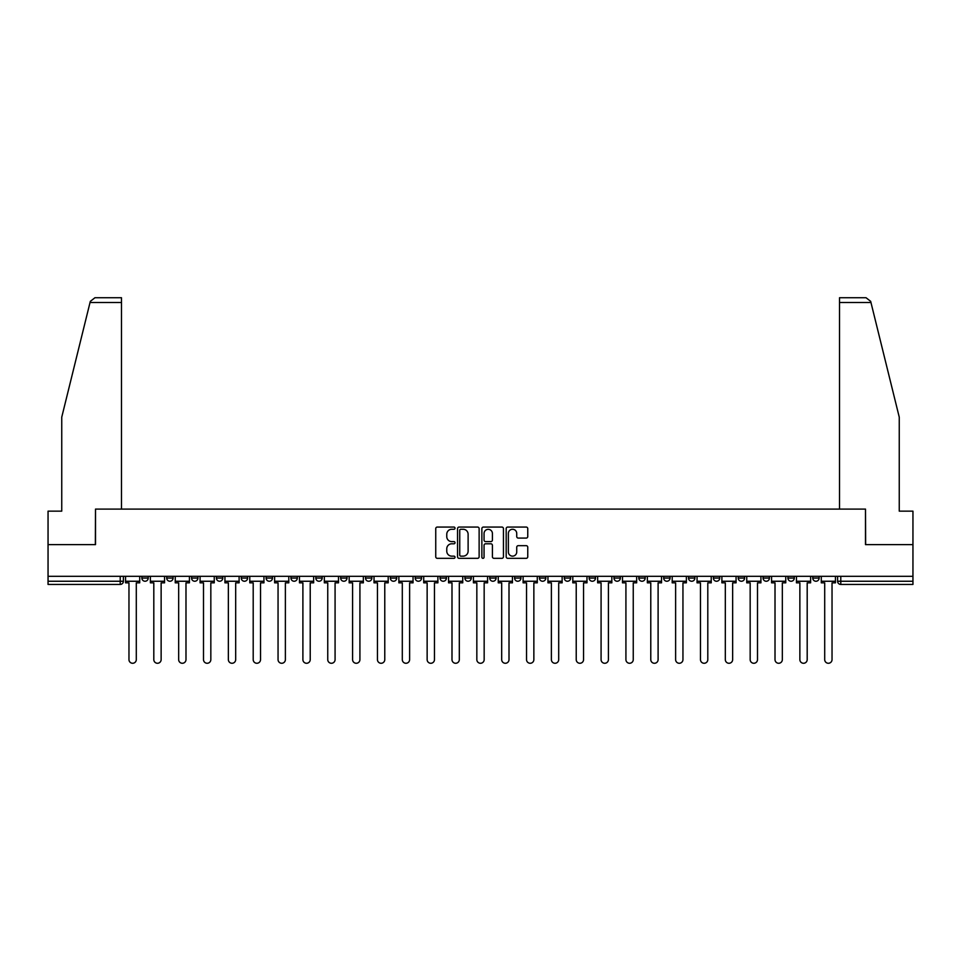 <?xml version="1.0" encoding="UTF-8"?>
<svg xmlns="http://www.w3.org/2000/svg" width="961" height="961" viewBox="0 0 961 961"><rect width="100%" height="100%" fill="white"/><g stroke="black" fill="none" stroke-linecap="round" stroke-linejoin="round"><path stroke-width="1.44" d="M455.021 528.154A1.093 1.093 0 0 0 453.916 527.06L437.315 527.06A1.562 1.562 0 0 0 435.741 528.634L435.741 556.767A1.562 1.562 0 0 0 437.315 558.329L453.916 558.329A1.093 1.093 0 0 0 455.021 557.236A1.093 1.093 0 0 0 453.916 556.143L451.766 556.143A4.997 4.997 0 0 1 446.769 551.146L446.769 548.791A4.997 4.997 0 0 1 451.766 543.794L453.916 543.794A1.093 1.093 0 0 0 455.021 542.701A1.093 1.093 0 0 0 453.916 541.608L451.766 541.608A4.997 4.997 0 0 1 446.769 536.598L446.769 534.256A4.997 4.997 0 0 1 451.766 529.259L453.916 529.259A1.093 1.093 0 0 0 455.021 528.154M812.766 576.312L812.766 578.066L819.132 578.066A3.183 3.183 0 0 1 815.949 581.249A3.183 3.183 0 0 1 812.766 578.066L812.766 576.312M787.912 576.312L787.912 578.066L794.291 578.066A3.183 3.183 0 0 1 791.095 581.249A3.183 3.183 0 0 1 787.912 578.066L787.912 576.312M638.825 576.312L638.825 578.066L645.191 578.066A3.183 3.183 0 0 1 642.008 581.249A3.183 3.183 0 0 1 638.825 578.066L638.825 576.312M613.983 576.312L613.983 578.066L620.35 578.066A3.183 3.183 0 0 1 617.166 581.249A3.183 3.183 0 0 1 613.983 578.066L613.983 576.312M589.129 576.312L589.129 578.066L595.496 578.066A3.183 3.183 0 0 1 592.312 581.249A3.183 3.183 0 0 1 589.129 578.066L589.129 576.312M539.433 576.312L539.433 578.066L545.8 578.066A3.183 3.183 0 0 1 542.617 581.249A3.183 3.183 0 0 1 539.433 578.066L539.433 576.312M489.738 578.066L489.738 576.312L489.738 578.066A3.183 3.183 0 0 0 492.921 581.249A3.183 3.183 0 0 1 489.738 578.066L496.104 578.066A3.183 3.183 0 0 1 492.921 581.249A3.183 3.183 0 0 0 496.104 578.066L496.104 576.312L496.104 578.066M464.896 578.066L464.896 576.312L464.896 578.066A3.183 3.183 0 0 0 468.079 581.249A3.183 3.183 0 0 1 464.896 578.066L471.262 578.066A3.183 3.183 0 0 1 468.079 581.249M440.042 578.066L440.042 576.312L440.042 578.066A3.183 3.183 0 0 0 443.225 581.249A3.183 3.183 0 0 1 440.042 578.066L446.409 578.066A3.183 3.183 0 0 1 443.225 581.249A3.183 3.183 0 0 0 446.409 578.066L446.409 576.312L446.409 578.066M415.2 576.312L415.2 578.066L421.567 578.066A3.183 3.183 0 0 1 418.383 581.249A3.183 3.183 0 0 1 415.2 578.066L415.2 576.312M390.346 576.312L390.346 578.066L396.713 578.066A3.183 3.183 0 0 1 393.529 581.249A3.183 3.183 0 0 1 390.346 578.066L390.346 576.312M365.504 576.312L365.504 578.066L371.871 578.066A3.183 3.183 0 0 1 368.688 581.249A3.183 3.183 0 0 1 365.504 578.066L365.504 576.312M340.65 578.066L340.65 576.312L340.65 578.066A3.183 3.183 0 0 0 343.834 581.249A3.183 3.183 0 0 1 340.65 578.066L347.017 578.066A3.183 3.183 0 0 1 343.834 581.249M290.955 578.066L290.955 576.312L290.955 578.066A3.183 3.183 0 0 0 294.138 581.249A3.183 3.183 0 0 1 290.955 578.066L297.321 578.066A3.183 3.183 0 0 1 294.138 581.249A3.183 3.183 0 0 0 297.321 578.066L297.321 576.312L297.321 578.066M266.101 578.066L266.101 576.312L266.101 578.066A3.183 3.183 0 0 0 269.296 581.249A3.183 3.183 0 0 1 266.101 578.066L272.48 578.066A3.183 3.183 0 0 1 269.296 581.249A3.183 3.183 0 0 0 272.48 578.066L272.48 576.312L272.48 578.066M241.259 578.066L241.259 576.312L241.259 578.066A3.183 3.183 0 0 0 244.442 581.249A3.183 3.183 0 0 1 241.259 578.066L247.626 578.066A3.183 3.183 0 0 1 244.442 581.249A3.183 3.183 0 0 0 247.626 578.066L247.626 576.312L247.626 578.066M216.405 578.066L216.405 576.312L216.405 578.066A3.183 3.183 0 0 0 219.601 581.249A3.183 3.183 0 0 1 216.405 578.066L222.784 578.066A3.183 3.183 0 0 1 219.601 581.249M191.563 578.066L191.563 576.312L191.563 578.066A3.183 3.183 0 0 0 194.747 581.249A3.183 3.183 0 0 1 191.563 578.066L197.93 578.066A3.183 3.183 0 0 1 194.747 581.249A3.183 3.183 0 0 0 197.93 578.066L197.93 576.312L197.93 578.066M166.709 578.066L166.709 576.312L166.709 578.066A3.183 3.183 0 0 0 169.905 581.249A3.183 3.183 0 0 1 166.709 578.066L173.088 578.066A3.183 3.183 0 0 1 169.905 581.249A3.183 3.183 0 0 0 173.088 578.066L173.088 576.312L173.088 578.066M526.196 538.088A1.562 1.562 0 0 0 527.757 536.526L527.757 528.634A1.562 1.562 0 0 0 526.196 527.06L507.744 527.06A1.562 1.562 0 0 0 506.183 528.634L506.183 556.767A1.562 1.562 0 0 0 507.744 558.329L526.196 558.329A1.562 1.562 0 0 0 527.757 556.767L527.757 547.229A1.562 1.562 0 0 0 526.196 545.668L518.291 545.668A1.562 1.562 0 0 0 516.73 547.229L516.73 551.962A4.18 4.18 0 0 1 512.549 556.143A4.18 4.18 0 0 1 508.369 551.962L508.369 533.439A4.18 4.18 0 0 1 512.549 529.259A4.18 4.18 0 0 1 516.73 533.439L516.73 536.526A1.562 1.562 0 0 0 518.291 538.088L526.196 538.088M90.034 302.499L90.322 301.358L94.959 297.73L121.482 297.73L121.482 302.499L90.034 302.499L61.744 417.182L61.744 511.156L48.05 511.156L48.05 544.611L95.511 544.611L95.511 509.09L865.489 509.09L865.489 544.611L912.95 544.611L912.95 576.312L48.05 576.312L48.05 581.249L123.392 581.249L123.392 576.312L123.392 581.249A3.183 3.183 0 0 1 120.209 584.432L48.05 584.432L48.05 581.249M48.05 544.611L48.05 576.312M479.131 528.634A1.562 1.562 0 0 0 477.569 527.06L459.118 527.06A1.562 1.562 0 0 0 457.556 528.634L457.556 556.767A1.562 1.562 0 0 0 459.118 558.329L477.569 558.329A1.562 1.562 0 0 0 479.131 556.767L479.131 528.634M483.431 527.06L501.882 527.06A1.562 1.562 0 0 1 503.444 528.634L503.444 556.767A1.562 1.562 0 0 1 501.882 558.329L493.99 558.329A1.562 1.562 0 0 1 492.416 556.767L492.416 545.355A1.562 1.562 0 0 0 490.855 543.794L485.617 543.794A1.562 1.562 0 0 0 484.056 545.355L484.056 557.236A1.093 1.093 0 0 1 482.963 558.329A1.093 1.093 0 0 1 481.869 557.236L481.869 528.634A1.562 1.562 0 0 1 483.431 527.06M837.608 576.312L837.608 581.249L912.95 581.249L912.95 584.432L840.791 584.432A3.183 3.183 0 0 1 837.608 581.249L837.608 576.312M912.95 576.312L912.95 581.249M819.132 576.312L819.132 578.066M794.291 576.312L794.291 578.066L794.291 576.312M769.437 576.312L769.437 578.066A3.183 3.183 0 0 1 766.253 581.249A3.183 3.183 0 0 1 763.07 578.066L769.437 578.066M763.07 576.312L763.07 578.066M744.595 576.312L744.595 578.066A3.183 3.183 0 0 1 741.399 581.249A3.183 3.183 0 0 1 738.216 578.066L744.595 578.066M738.216 576.312L738.216 578.066M719.741 576.312L719.741 578.066A3.183 3.183 0 0 1 716.558 581.249A3.183 3.183 0 0 1 713.374 578.066L719.741 578.066M713.374 576.312L713.374 578.066M694.899 576.312L694.899 578.066A3.183 3.183 0 0 1 691.704 581.249A3.183 3.183 0 0 1 688.52 578.066L694.899 578.066M688.52 576.312L688.52 578.066M670.045 576.312L670.045 578.066A3.183 3.183 0 0 1 666.862 581.249A3.183 3.183 0 0 1 663.679 578.066L670.045 578.066M663.679 576.312L663.679 578.066M645.191 576.312L645.191 578.066A3.183 3.183 0 0 1 642.008 581.249M620.35 576.312L620.35 578.066M595.496 578.066L595.496 576.312L595.496 578.066A3.183 3.183 0 0 1 592.312 581.249M570.654 576.312L570.654 578.066A3.183 3.183 0 0 1 567.47 581.249A3.183 3.183 0 0 1 564.287 578.066A3.183 3.183 0 0 0 567.47 581.249A3.183 3.183 0 0 0 570.654 578.066L564.287 578.066L564.287 576.312M545.8 578.066L545.8 576.312L545.8 578.066A3.183 3.183 0 0 1 542.617 581.249M520.958 576.312L520.958 578.066A3.183 3.183 0 0 1 517.775 581.249A3.183 3.183 0 0 1 514.591 578.066A3.183 3.183 0 0 0 517.775 581.249M514.591 576.312L514.591 578.066L520.958 578.066M471.262 576.312L471.262 578.066L471.262 576.312M421.567 578.066L421.567 576.312L421.567 578.066A3.183 3.183 0 0 1 418.383 581.249M396.713 578.066L396.713 576.312L396.713 578.066A3.183 3.183 0 0 1 393.529 581.249M371.871 578.066L371.871 576.312L371.871 578.066A3.183 3.183 0 0 1 368.688 581.249M347.017 576.312L347.017 578.066L347.017 576.312M322.175 578.066L322.175 576.312L322.175 578.066A3.183 3.183 0 0 1 318.992 581.249A3.183 3.183 0 0 1 315.809 578.066L322.175 578.066A3.183 3.183 0 0 1 318.992 581.249M315.809 576.312L315.809 578.066M222.784 576.312L222.784 578.066L222.784 576.312M148.234 576.312L148.234 578.066A3.183 3.183 0 0 1 145.051 581.249A3.183 3.183 0 0 1 141.868 578.066A3.183 3.183 0 0 0 145.051 581.249A3.183 3.183 0 0 0 148.234 578.066L148.234 576.312M141.868 576.312L141.868 578.066L148.234 578.066M120.209 576.312L120.209 584.432A3.183 3.183 0 0 0 123.392 581.249M460.836 529.259A1.093 1.093 0 0 0 459.742 530.352L459.742 555.05A1.093 1.093 0 0 0 460.836 556.143L463.106 556.143A4.997 4.997 0 0 0 468.115 551.146L468.115 534.256A4.997 4.997 0 0 0 463.106 529.259L460.836 529.259M492.416 533.511A4.18 4.18 0 0 0 488.236 529.331A4.18 4.18 0 0 0 484.056 533.511L484.056 540.046A1.562 1.562 0 0 0 485.617 541.608L490.855 541.608A1.562 1.562 0 0 0 492.416 540.046L492.416 533.511M125.543 581.249L125.543 582.834L128.966 582.834L128.966 659.606A3.664 3.664 0 0 0 132.63 663.27A3.664 3.664 0 0 0 136.294 659.606L136.294 582.834L139.717 582.834L139.717 581.249L125.543 581.249L125.543 576.312M139.717 581.249L139.717 576.312M121.482 509.09L121.482 302.499M95.355 544.611L95.511 509.09M912.95 544.611L912.95 511.156L899.256 511.156L899.256 417.182L870.678 301.358L870.966 302.499L870.678 301.358L866.041 297.73L839.518 297.73L839.518 509.09M865.645 544.611L865.489 509.09M150.384 581.249L150.384 582.834L153.808 582.834L153.808 659.606A3.664 3.664 0 0 0 157.472 663.27A3.664 3.664 0 0 0 161.136 659.606L161.136 582.834L164.559 582.834L164.559 581.249L150.384 581.249L150.384 576.312M164.559 581.249L164.559 576.312M175.238 581.249L175.238 582.834L178.662 582.834L178.662 659.606A3.664 3.664 0 0 0 182.326 663.27A3.664 3.664 0 0 0 185.99 659.606L185.99 582.834L189.413 582.834L189.413 581.249L175.238 581.249L175.238 576.312M189.413 581.249L189.413 576.312M200.08 581.249L200.08 582.834L203.504 582.834L203.504 659.606A3.664 3.664 0 0 0 207.168 663.27A3.664 3.664 0 0 0 210.831 659.606L210.831 582.834L214.255 582.834L214.255 581.249L200.08 581.249L200.08 576.312M214.255 581.249L214.255 576.312M224.934 581.249L224.934 582.834L228.358 582.834L228.358 659.606A3.664 3.664 0 0 0 232.021 663.27A3.664 3.664 0 0 0 235.685 659.606L235.685 582.834L239.109 582.834L239.109 581.249L224.934 581.249L224.934 576.312M239.109 581.249L239.109 576.312M249.776 581.249L249.776 582.834L253.199 582.834L253.199 659.606A3.664 3.664 0 0 0 256.863 663.27A3.664 3.664 0 0 0 260.527 659.606L260.527 582.834L263.951 582.834L263.951 581.249L249.776 581.249L249.776 576.312M263.951 581.249L263.951 576.312M274.63 581.249L274.63 582.834L278.053 582.834L278.053 659.606A3.664 3.664 0 0 0 281.717 663.27A3.664 3.664 0 0 0 285.381 659.606L285.381 582.834L288.805 582.834L288.805 581.249L274.63 581.249L274.63 576.312M288.805 581.249L288.805 576.312M299.472 581.249L299.472 582.834L302.895 582.834L302.895 659.606A3.664 3.664 0 0 0 306.559 663.27A3.664 3.664 0 0 0 310.223 659.606L310.223 582.834L313.646 582.834L313.646 581.249L299.472 581.249L299.472 576.312M313.646 581.249L313.646 576.312M324.325 581.249L324.325 582.834L327.749 582.834L327.749 659.606A3.664 3.664 0 0 0 331.413 663.27A3.664 3.664 0 0 0 335.077 659.606L335.077 582.834L338.5 582.834L338.5 581.249L324.325 581.249L324.325 576.312M338.5 581.249L338.5 576.312M349.167 581.249L349.167 582.834L352.591 582.834L352.591 659.606A3.664 3.664 0 0 0 356.255 663.27A3.664 3.664 0 0 0 359.919 659.606L359.919 582.834L363.354 582.834L363.354 581.249L349.167 581.249L349.167 576.312M363.354 581.249L363.354 576.312M374.021 581.249L374.021 582.834L377.445 582.834L377.445 659.606A3.664 3.664 0 0 0 381.109 663.27A3.664 3.664 0 0 0 384.772 659.606L384.772 582.834L388.196 582.834L388.196 581.249L374.021 581.249L374.021 576.312M388.196 581.249L388.196 576.312M398.863 581.249L398.863 582.834L402.299 582.834L402.299 659.606A3.664 3.664 0 0 0 405.95 663.27A3.664 3.664 0 0 0 409.614 659.606L409.614 582.834L413.05 582.834L413.05 581.249L398.863 581.249L398.863 576.312M413.05 581.249L413.05 576.312M423.717 581.249L423.717 582.834L427.14 582.834L427.14 659.606A3.664 3.664 0 0 0 430.804 663.27A3.664 3.664 0 0 0 434.468 659.606L434.468 582.834L437.892 582.834L437.892 581.249L423.717 581.249L423.717 576.312M437.892 581.249L437.892 576.312M448.559 581.249L448.559 582.834L451.994 582.834L451.994 659.606A3.664 3.664 0 0 0 455.646 663.27A3.664 3.664 0 0 0 459.31 659.606L459.31 582.834L462.746 582.834L462.746 581.249L448.559 581.249L448.559 576.312M462.746 581.249L462.746 576.312M473.413 581.249L473.413 582.834L476.836 582.834L476.836 659.606A3.664 3.664 0 0 0 480.5 663.27A3.664 3.664 0 0 0 484.164 659.606L484.164 582.834L487.587 582.834L487.587 581.249L473.413 581.249L473.413 576.312M487.587 581.249L487.587 576.312M498.254 581.249L498.254 582.834L501.69 582.834L501.69 659.606A3.664 3.664 0 0 0 505.354 663.27A3.664 3.664 0 0 0 509.006 659.606L509.006 582.834L512.441 582.834L512.441 581.249L498.254 581.249L498.254 576.312M512.441 581.249L512.441 576.312M523.108 581.249L523.108 582.834L526.532 582.834L526.532 659.606A3.664 3.664 0 0 0 530.196 663.27A3.664 3.664 0 0 0 533.86 659.606L533.86 582.834L537.283 582.834L537.283 581.249L523.108 581.249L523.108 576.312M537.283 581.249L537.283 576.312M547.95 581.249L547.95 582.834L551.386 582.834L551.386 659.606A3.664 3.664 0 0 0 555.05 663.27A3.664 3.664 0 0 0 558.701 659.606L558.701 582.834L562.137 582.834L562.137 581.249L547.95 581.249L547.95 576.312M562.137 581.249L562.137 576.312M572.804 581.249L572.804 582.834L576.228 582.834L576.228 659.606A3.664 3.664 0 0 0 579.891 663.27A3.664 3.664 0 0 0 583.555 659.606L583.555 582.834L586.979 582.834L586.979 581.249L572.804 581.249L572.804 576.312M586.979 581.249L586.979 576.312M597.646 581.249L597.646 582.834L601.081 582.834L601.081 659.606A3.664 3.664 0 0 0 604.745 663.27A3.664 3.664 0 0 0 608.409 659.606L608.409 582.834L611.833 582.834L611.833 581.249L597.646 581.249L597.646 576.312M611.833 581.249L611.833 576.312M622.5 581.249L622.5 582.834L625.923 582.834L625.923 659.606A3.664 3.664 0 0 0 629.587 663.27A3.664 3.664 0 0 0 633.251 659.606L633.251 582.834L636.675 582.834L636.675 581.249L622.5 581.249L622.5 576.312M636.675 581.249L636.675 576.312M647.354 581.249L647.354 582.834L650.777 582.834L650.777 659.606A3.664 3.664 0 0 0 654.441 663.27A3.664 3.664 0 0 0 658.105 659.606L658.105 582.834L661.528 582.834L661.528 581.249L647.354 581.249L647.354 576.312M661.528 581.249L661.528 576.312M672.195 581.249L672.195 582.834L675.619 582.834L675.619 659.606A3.664 3.664 0 0 0 679.283 663.27A3.664 3.664 0 0 0 682.947 659.606L682.947 582.834L686.37 582.834L686.37 581.249L672.195 581.249L672.195 576.312M686.37 581.249L686.37 576.312M697.049 581.249L697.049 582.834L700.473 582.834L700.473 659.606A3.664 3.664 0 0 0 704.137 663.27A3.664 3.664 0 0 0 707.801 659.606L707.801 582.834L711.224 582.834L711.224 581.249L697.049 581.249L697.049 576.312M711.224 581.249L711.224 576.312M721.891 581.249L721.891 582.834L725.315 582.834L725.315 659.606A3.664 3.664 0 0 0 728.979 663.27A3.664 3.664 0 0 0 732.642 659.606L732.642 582.834L736.066 582.834L736.066 581.249L721.891 581.249L721.891 576.312M736.066 581.249L736.066 576.312M746.745 581.249L746.745 582.834L750.169 582.834L750.169 659.606A3.664 3.664 0 0 0 753.832 663.27A3.664 3.664 0 0 0 757.496 659.606L757.496 582.834L760.92 582.834L760.92 581.249L746.745 581.249L746.745 576.312M760.92 581.249L760.92 576.312M771.587 581.249L771.587 582.834L775.01 582.834L775.01 659.606A3.664 3.664 0 0 0 778.674 663.27A3.664 3.664 0 0 0 782.338 659.606L782.338 582.834L785.762 582.834L785.762 581.249L771.587 581.249L771.587 576.312M785.762 581.249L785.762 576.312M796.441 581.249L796.441 582.834L799.864 582.834L799.864 659.606A3.664 3.664 0 0 0 803.528 663.27A3.664 3.664 0 0 0 807.192 659.606L807.192 582.834L810.616 582.834L810.616 581.249L796.441 581.249L796.441 576.312M810.616 581.249L810.616 576.312M821.283 581.249L821.283 582.834L824.706 582.834L824.706 659.606A3.664 3.664 0 0 0 828.37 663.27A3.664 3.664 0 0 0 832.034 659.606L832.034 582.834L835.457 582.834L835.457 581.249L821.283 581.249L821.283 576.312M835.457 581.249L835.457 576.312M840.791 576.312L840.791 584.432M870.966 302.499L839.518 302.499"/></g></svg>
